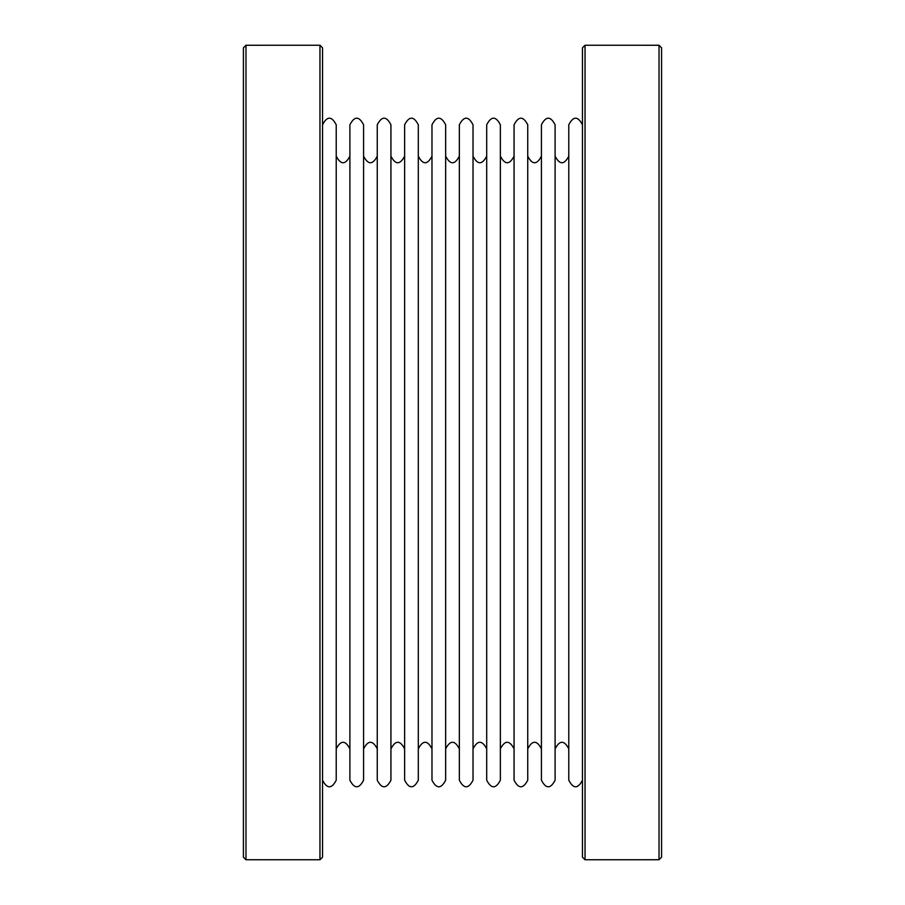<?xml version="1.0" encoding="UTF-8"?>
<svg xmlns="http://www.w3.org/2000/svg" width="905" height="905" viewBox="0 0 905 905"><rect width="100%" height="100%" fill="white"/><g stroke="black" fill="none" stroke-linecap="round" stroke-linejoin="round"><path stroke-width="1.36" d="M582.458 780.212C577.899 789.002 573.34 789.002 568.781 780.212L568.781 124.788C573.34 115.964 577.899 115.964 582.458 124.788M555.104 780.212L555.104 124.788C550.545 115.964 545.975 115.964 541.416 124.788L541.416 780.212C545.975 789.002 550.545 789.002 555.104 780.212M527.739 780.212L527.739 124.788C523.181 115.964 518.622 115.964 514.063 124.788L514.063 780.212C518.622 789.002 523.181 789.002 527.739 780.212M500.375 780.212L500.375 124.788C495.816 115.964 491.257 115.964 486.698 124.788L486.698 780.212C491.257 789.002 495.816 789.002 500.375 780.212M473.021 780.212L473.021 124.788C468.462 115.964 463.903 115.964 459.344 124.788L459.344 780.212C463.903 789.002 468.462 789.002 473.021 780.212M445.656 780.212L445.656 124.788C441.097 115.964 436.538 115.964 431.979 124.788L431.979 780.212C436.538 789.002 441.097 789.002 445.656 780.212M418.302 780.212L418.302 124.788C413.743 115.964 409.184 115.964 404.626 124.788L404.626 780.212C409.184 789.002 413.743 789.002 418.302 780.212M390.937 780.212L390.937 124.788C386.378 115.964 381.82 115.964 377.261 124.788L377.261 780.212C381.82 789.002 386.378 789.002 390.937 780.212M363.584 780.212L363.584 124.788C359.025 115.964 354.455 115.964 349.896 124.788L349.896 780.212C354.455 789.002 359.025 789.002 363.584 780.212M322.542 780.212C327.101 789.002 331.66 789.002 336.219 780.212L336.219 124.788C331.66 115.964 327.101 115.964 322.542 124.788M555.104 748.854C559.663 740.064 564.222 740.064 568.781 748.854M555.104 156.146C559.663 164.97 564.222 164.97 568.781 156.146M527.739 748.854C532.298 740.064 536.857 740.064 541.416 748.854M527.739 156.146C532.298 164.97 536.857 164.97 541.416 156.146M500.375 748.854C504.945 740.064 509.504 740.064 514.063 748.854M500.375 156.146C504.945 164.97 509.504 164.97 514.063 156.146M473.021 748.854C477.58 740.064 482.139 740.064 486.698 748.854M473.021 156.146C477.58 164.97 482.139 164.97 486.698 156.146M445.656 748.854C450.215 740.064 454.785 740.064 459.344 748.854M445.656 156.146C450.215 164.97 454.785 164.97 459.344 156.146M418.302 748.854C422.861 740.064 427.42 740.064 431.979 748.854M418.302 156.146C422.861 164.97 427.42 164.97 431.979 156.146M390.937 748.854C395.496 740.064 400.055 740.064 404.626 748.854M390.937 156.146C395.496 164.97 400.055 164.97 404.626 156.146M363.584 748.854C368.143 740.064 372.702 740.064 377.261 748.854M363.584 156.146C368.143 164.97 372.702 164.97 377.261 156.146M336.219 748.854C340.778 740.064 345.337 740.064 349.896 748.854M336.219 156.146C340.778 164.97 345.337 164.97 349.896 156.146M319.963 859.75L245.979 859.739L243.411 857.159L245.979 859.739L245.979 45.261L243.411 47.841L245.979 45.261L319.963 45.25L322.542 47.818L322.542 857.182L319.963 859.75L319.963 45.25M243.411 857.159L243.411 47.841M661.589 47.841L659.021 45.261L661.589 47.841L661.589 857.159L659.021 859.739L661.589 857.159M585.037 45.25L659.021 45.261L659.021 859.739L585.037 859.75L585.037 45.25L582.458 47.818L582.458 857.182L585.037 859.75"/></g></svg>
